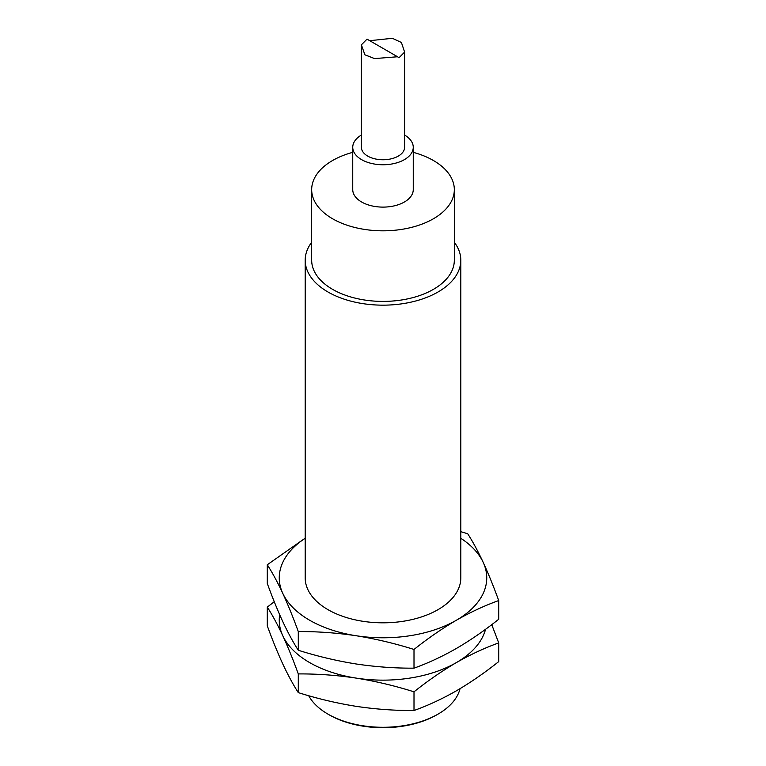 <?xml version="1.0" encoding="UTF-8"?>
<svg xmlns="http://www.w3.org/2000/svg" width="766" height="766" viewBox="0 0 766 766"><rect width="100%" height="100%" fill="white"/><g stroke="black" fill="none" stroke-linecap="round" stroke-linejoin="round"><path stroke-width="1.15" d="M305.194 260.229L305.194 577.89A77.806 44.926 0 0 0 353.222 619.397A77.806 44.926 0 0 0 438.018 609.65A77.806 44.926 0 0 0 460.806 577.89L460.806 260.229A77.806 44.926 180 0 1 438.018 291.999A77.806 44.926 180 0 1 353.222 301.737A77.806 44.926 180 0 1 305.194 260.229A77.806 44.926 180 0 1 311.676 242.276M454.324 242.276A77.806 44.926 180 0 1 460.806 260.229M460.806 538.268A103.745 59.901 180 0 1 483.212 562.388A103.745 59.901 180 0 1 456.364 620.24A103.745 59.901 180 0 1 356.152 635.742A103.745 59.901 180 0 1 282.788 593.391A103.745 59.901 180 0 1 305.194 538.268M311.676 189.642L311.676 260.229A71.324 41.182 0 0 0 355.702 298.271A71.324 41.182 0 0 0 433.432 289.347A71.324 41.182 0 0 0 454.324 260.229L454.324 189.642A71.324 41.182 180 0 1 433.432 218.76A71.324 41.182 180 0 1 355.702 227.684A71.324 41.182 180 0 1 311.676 189.642A71.324 41.182 180 0 1 352.743 152.348M305.194 538.163L267.286 564.762C272.409 572.719 277.579 582.265 282.788 593.391C288.006 604.728 293.167 617.453 298.29 631.567C317.402 631.452 336.695 632.84 356.152 635.742C375.608 638.863 394.892 643.43 414.004 649.463C428.002 638.317 442.116 628.57 456.364 620.24C470.602 612.13 484.725 605.561 498.714 600.563C493.591 586.45 488.421 573.724 483.212 562.388C477.994 551.261 472.833 541.715 467.71 533.749L460.806 531.671M413.257 152.348A71.324 41.182 180 0 1 454.324 189.642M414.004 649.463L414.004 668.163C428.002 663.155 442.116 656.596 456.364 648.476C470.602 640.146 484.725 630.408 498.714 619.254L498.714 600.563M267.286 564.762L267.286 583.453C272.409 597.566 277.579 610.291 282.788 621.628C288.006 632.754 293.167 642.301 298.29 650.257L298.29 631.567M414.004 668.163C394.892 668.278 375.608 666.889 356.152 663.978C336.695 660.867 317.402 656.29 298.29 650.257M352.743 147.283L352.743 189.642A30.257 17.474 0 0 0 371.424 205.776A30.257 17.474 0 0 0 404.4 201.994A30.257 17.474 0 0 0 413.257 189.642L413.257 147.283A30.257 17.474 180 0 1 404.4 159.634A30.257 17.474 180 0 1 371.424 163.426A30.257 17.474 180 0 1 352.743 147.283A30.257 17.474 180 0 1 361.389 135.055M404.611 135.055A30.257 17.474 180 0 1 413.257 147.283M361.389 44.821L361.389 147.283A21.611 12.476 0 0 0 374.727 158.811A21.611 12.476 0 0 0 398.282 156.111A21.611 12.476 0 0 0 404.611 147.283L404.611 52.088L398.99 57.785L397.544 56.761L374.564 58.589L364.875 54.798L361.389 44.821L367.01 39.133L397.544 56.761M369.719 40.694L392.374 38.3L401.413 42.484L404.611 52.088M485.567 629.269A103.745 59.901 180 0 1 456.364 662.6A103.745 59.901 180 0 1 356.152 678.102A103.745 59.901 180 0 1 282.788 635.742A103.745 59.901 180 0 1 279.695 614.744M274.257 601.722L267.286 607.112C272.409 615.079 277.579 624.616 282.788 635.742C288.006 647.088 293.167 659.813 298.29 673.917C317.402 673.802 336.695 675.2 356.152 678.102C375.608 681.213 394.892 685.79 414.004 691.822C428.002 680.668 442.116 670.93 456.364 662.6C470.602 654.48 484.725 647.921 498.714 642.913L491.743 624.654M414.004 691.822L414.004 710.513C428.002 705.515 442.116 698.946 456.364 690.836C470.602 682.506 484.725 672.759 498.714 661.613L498.714 642.913M267.286 607.112L267.286 625.812C272.409 639.916 277.579 652.642 282.788 663.978C288.006 675.114 293.167 684.651 298.29 692.617L298.29 673.917M414.004 710.513C394.892 710.637 375.608 709.239 356.152 706.338C336.695 703.217 317.402 698.649 298.29 692.617M308.708 695.72A77.806 44.926 0 0 0 327.982 714.132A77.806 44.926 0 0 0 438.018 714.132L438.018 714.132A77.806 44.926 0 0 0 460.04 688.672M436.802 714.831L438.018 714.132L436.802 714.831A76.083 43.921 0 0 1 329.198 714.831L327.982 714.132"/></g></svg>
